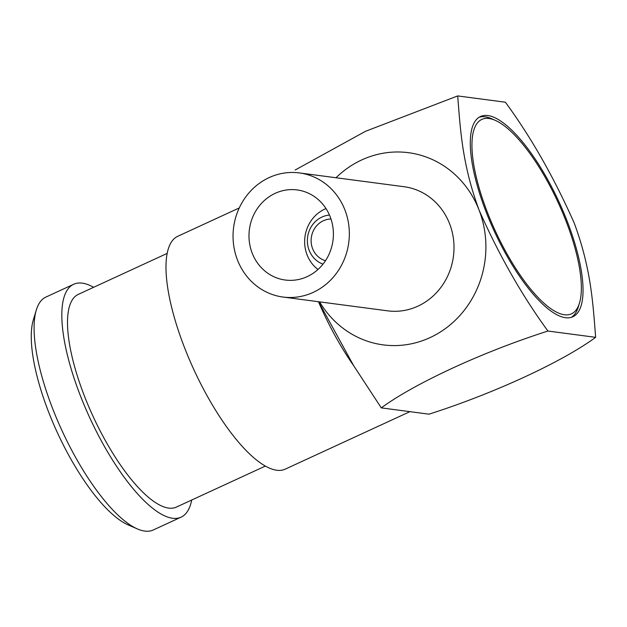 <?xml version="1.0" encoding="UTF-8"?>
<svg xmlns="http://www.w3.org/2000/svg" width="627" height="627" viewBox="0 0 627 627"><rect width="100%" height="100%" fill="white"/><g stroke="black" fill="none" stroke-linecap="round" stroke-linejoin="round"><path stroke-width="0.94" d="M325.491 260.699A21.2 19.672 97.5 0 1 312.591 248.605A21.2 19.672 97.5 0 1 330.985 219.027M317.967 269.485A34.736 32.22 97.5 0 1 307.042 254.774A34.736 32.22 97.5 0 1 326.001 208.595M322.999 264.132A25.245 23.418 97.5 0 1 309.119 250.212A25.245 23.418 97.5 0 1 329.473 215.069M299.377 172.919L404.054 186.721A62.598 58.068 97.5 0 1 453.572 239.867A62.598 58.068 97.5 0 1 417.896 306.172A62.598 58.068 97.5 0 1 387.682 310.843L283.004 297.041A62.598 58.068 -82.5 0 0 313.218 292.37A62.598 58.068 -82.5 0 0 348.894 226.057A62.598 58.068 -82.5 0 0 299.377 172.919A62.598 58.068 -82.5 0 0 269.163 177.582A62.598 58.068 -82.5 0 0 233.487 243.895A62.598 58.068 -82.5 0 0 283.004 297.041M307.183 276.632A45.434 42.15 -82.5 0 0 333.078 228.502A45.434 42.15 -82.5 0 0 297.135 189.934A45.434 42.15 -82.5 0 0 275.198 193.32A45.434 42.15 -82.5 0 0 249.303 241.45A45.434 42.15 -82.5 0 0 285.246 280.026A45.434 42.15 -82.5 0 0 307.183 276.632M564.339 314.754A107.029 34.493 65.2 0 0 579.466 303.1A107.029 34.493 65.2 0 0 557.991 202.192A107.029 34.493 65.2 0 0 495.205 120.321A107.029 34.493 65.2 0 0 489.005 118.511A107.029 34.493 65.2 0 0 487.046 211.401A107.029 34.493 65.2 0 0 564.339 314.754M571.401 317.301A110.258 35.535 65.2 0 0 578.282 306.995L579.466 303.1M495.205 120.321L491.474 118.699A110.258 35.535 65.2 0 0 485.094 116.826A110.258 35.535 65.2 0 0 479.161 117.233M565.476 317.717A110.258 35.535 -114.8 0 1 489.938 221.402A110.258 35.535 -114.8 0 1 480.509 116.504A110.258 35.535 -114.8 0 1 487.869 115.548A110.258 35.535 -114.8 0 1 563.399 211.855A110.258 35.535 -114.8 0 1 572.835 316.76A110.258 35.535 -114.8 0 1 565.476 317.717M191.705 500.032A128.229 41.327 -114.8 0 1 181.078 517.157A128.229 41.327 -114.8 0 1 172.519 518.27A128.229 41.327 -114.8 0 1 84.669 406.257A128.229 41.327 -114.8 0 1 73.704 284.258A128.229 41.327 -114.8 0 1 82.262 283.153A128.229 41.327 -114.8 0 1 93.627 287.307M181.078 517.157L153.301 529.964A128.229 41.327 -114.8 0 1 144.743 531.077A128.229 41.327 -114.8 0 1 137.321 528.898A128.229 41.327 -114.8 0 1 62.089 430.82A128.229 41.327 -114.8 0 1 36.358 309.91A128.229 41.327 -114.8 0 1 45.928 297.065L73.704 284.258M265.307 466.096L176.43 507.071A117.124 37.745 -114.8 0 1 168.608 508.089A117.124 37.745 -114.8 0 1 88.376 405.779A117.124 37.745 -114.8 0 1 78.351 294.345L167.237 253.371M409.925 411.657L285.238 469.137A128.229 41.327 -114.8 0 1 276.679 470.25A128.229 41.327 -114.8 0 1 188.829 358.236A128.229 41.327 -114.8 0 1 177.864 236.238L239.263 207.937M335.994 177.747A96.926 89.92 97.5 0 1 479.193 210.366A96.926 89.92 97.5 0 1 437.019 334.011A96.926 89.92 97.5 0 1 319.621 301.869M318.563 301.728L353.667 365.698A128.229 41.327 -114.8 0 1 318.453 301.712M137.321 528.898L128.002 524.83A120.149 38.717 -114.8 0 1 57.504 432.928A120.149 38.717 -114.8 0 1 33.396 319.637L36.358 309.91M595.65 337.334C592.962 303.962 591.269 268.897 574.152 222.891C553.939 177.402 531.022 137.18 505.393 102.217L457.694 95.923C460.359 128.919 462.028 164.211 479.193 210.366C499.225 255.565 522.15 295.787 547.951 331.04L595.65 337.334C562.011 362.053 493.433 393.631 428.993 414.173L381.294 407.879L353.667 365.698M547.951 331.04C483.237 351.669 414.808 383.262 381.294 407.879M457.694 95.923L365.502 131.302L295.184 170.003"/></g></svg>
